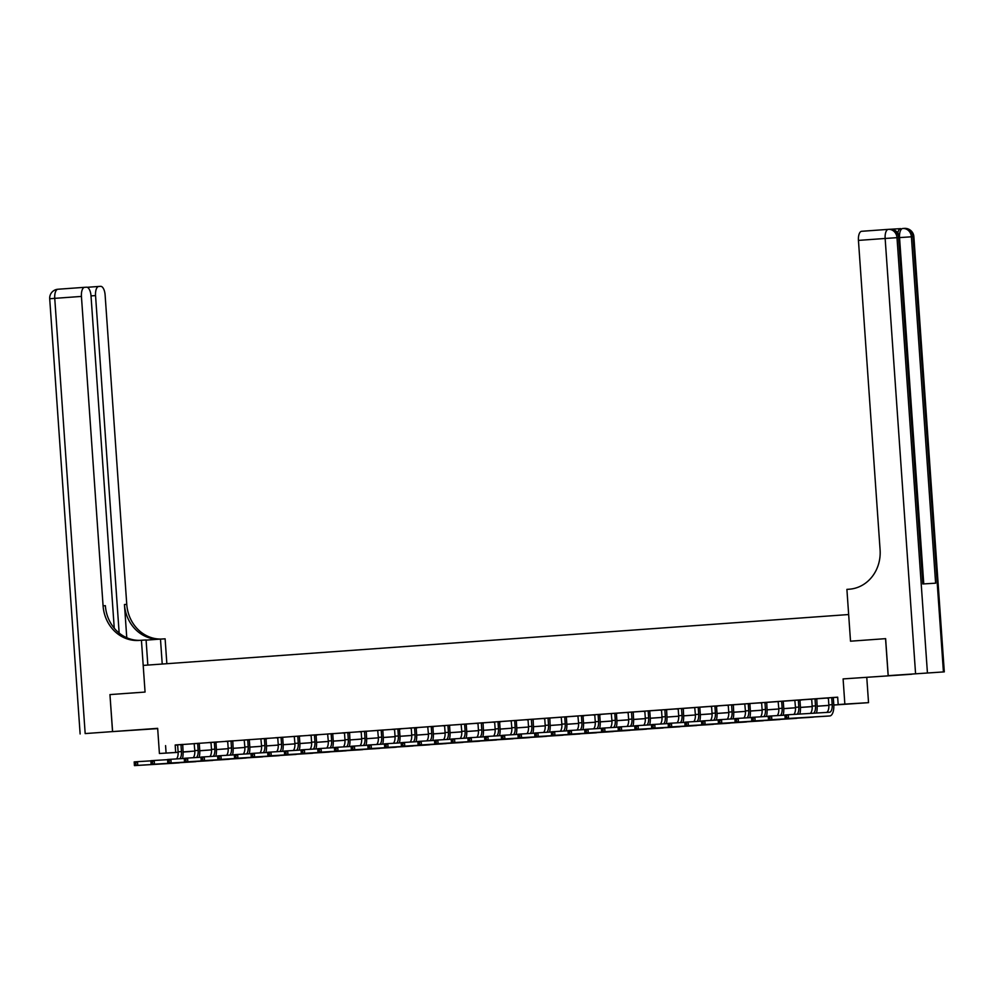 <?xml version="1.0" encoding="UTF-8"?>
<svg xmlns="http://www.w3.org/2000/svg" width="994" height="994" viewBox="0 0 994 994"><rect width="100%" height="100%" fill="white"/><g stroke="black" fill="none" stroke-linecap="round" stroke-linejoin="round"><path stroke-width="1.49" d="M147.124 729.298L130.587 730.404L147.124 729.298M887.294 675.932L870.756 677.038L887.294 675.932M189.767 751.489L183.082 752.073M114.248 628.196L91.013 295.852A8.909 3.852 85.9 0 0 86.54 287.204L84.652 287.316A8.909 3.852 85.9 0 0 84.639 287.316A8.909 3.852 85.9 0 0 81.433 296.423L54.745 298.349L85.173 733.572L112.533 731.596L109.949 694.582L112.608 731.596L157.673 728.614M843.098 678.914L911.821 674.243L843.098 678.914L844.85 704.087L868.532 702.659L833.817 705.044M866.78 677.486L868.532 702.659M885.555 638.657L850.516 641.192L885.555 638.657L888.151 675.671M833.817 704.994L847.783 703.988L838.178 704.56L837.669 697.167L177.504 744.879M182.697 744.506L194.178 743.674M199.384 743.301L210.865 742.468M216.071 742.096L227.551 741.263M232.758 740.89L244.238 740.07M244.213 740.008L260.925 738.865M266.131 738.492L277.612 737.66M282.818 737.287L301.691 735.858L297.79 736.566L298.25 743.164A7.418 3.206 -94.1 0 1 296.56 750.308M299.505 736.082L310.985 735.249M316.191 734.877L327.672 734.044M332.866 733.671L344.346 732.851M349.553 732.466L361.033 731.646M366.239 731.273L377.72 730.441M382.926 730.068L394.407 729.236M399.613 728.863L411.094 728.03M416.3 727.658L427.78 726.825M432.986 726.452L444.467 725.632M449.673 725.247L461.154 724.427M466.36 724.054L477.841 723.222M483.034 722.849L494.527 722.017M499.721 721.644L511.202 720.812M516.408 720.439L527.889 719.606M533.095 719.234L544.575 718.413M549.781 718.028L561.262 717.208M566.468 716.836L577.949 716.003M583.155 715.63L594.636 714.798M599.842 714.425L618.715 713.009L614.814 713.704L615.274 720.302A7.418 3.206 -94.1 0 1 613.584 727.446M616.529 713.22L628.009 712.387M633.215 712.015L644.696 711.195M649.89 710.809L661.37 709.989M666.576 709.617L678.057 708.784M683.263 708.411L694.744 707.579M699.95 707.206L711.431 706.374M716.637 706.001L728.117 705.168M733.323 704.796L744.804 703.976M744.779 703.914L761.491 702.77M766.697 702.398L778.178 701.565M783.384 701.192L794.865 700.36M800.058 699.987L811.551 699.155M816.745 698.782L828.226 697.95M833.432 697.577L837.669 697.279M833.457 697.527L826.026 698.036L828.387 698.31L828.847 704.908A7.418 3.206 -94.1 0 1 826.486 712.437M816.459 713.046A11.133 4.808 85.9 0 0 817.105 705.765L816.77 698.707L809.34 699.242L811.7 699.503L812.16 706.1A7.418 3.206 -94.1 0 1 810.259 713.419M799.822 714.052A11.133 4.808 85.9 0 0 800.418 706.97L799.959 700.372L802.257 699.776L794.84 700.31M783.396 701.13L778.153 701.503M766.449 716.45A11.133 4.808 85.9 0 0 767.045 709.381L766.709 702.311L759.279 702.845L761.64 703.118L762.112 709.716A7.418 3.206 -94.1 0 1 760.46 716.823M733.087 718.861A11.133 4.808 85.9 0 0 733.671 711.779L733.348 704.721L725.906 705.255L728.279 705.529L728.739 712.126A7.418 3.206 -94.1 0 1 727.099 719.221M716.401 720.066A11.133 4.808 85.9 0 0 716.985 712.984L716.525 706.386L718.836 705.79L717.233 705.877L709.219 706.461L711.592 706.722L712.052 713.319A7.418 3.206 -94.1 0 1 710.412 720.426M699.962 707.144L694.719 707.529M683.027 722.476A11.133 4.808 85.9 0 0 683.611 715.394L683.288 708.324L675.845 708.871L678.219 709.132L678.678 715.73A7.418 3.206 -94.1 0 1 677.038 722.837M666.34 723.669A11.133 4.808 85.9 0 0 666.937 716.599L666.601 709.53L659.171 710.064L661.532 710.337L661.992 716.935A7.418 3.206 -94.1 0 1 660.351 724.042M649.914 710.76L642.484 711.269L644.845 711.542L645.305 718.14A7.418 3.206 -94.1 0 1 643.665 725.235M632.967 726.08A11.133 4.808 85.9 0 0 633.563 718.997L633.228 711.94L625.798 712.474L628.158 712.748L628.618 719.333A7.418 3.206 -94.1 0 1 626.978 726.44M599.606 728.49A11.133 4.808 85.9 0 0 600.19 721.408L599.73 714.81L602.029 714.214L600.438 714.301L592.424 714.885L594.785 715.146L595.257 721.743A7.418 3.206 -94.1 0 1 593.604 728.851M582.919 729.695A11.133 4.808 85.9 0 0 583.503 722.613L583.043 716.015L585.342 715.407L577.924 715.941M566.481 716.773L561.237 717.146M549.545 732.093A11.133 4.808 85.9 0 0 550.129 725.011L549.806 717.954L542.364 718.488L544.737 718.761L545.197 725.359A7.418 3.206 -94.1 0 1 543.556 732.454M532.859 733.299A11.133 4.808 85.9 0 0 533.443 726.216L533.119 719.159L525.677 719.693L528.05 719.967L528.51 726.552A7.418 3.206 -94.1 0 1 526.87 733.659M516.433 720.377L511.177 720.762M499.485 735.709A11.133 4.808 85.9 0 0 500.081 728.627L499.609 722.029L501.92 721.433L500.317 721.52L492.316 722.104L494.677 722.365L495.136 728.962A7.418 3.206 -94.1 0 1 493.496 736.069M482.798 736.914A11.133 4.808 85.9 0 0 483.395 729.832L483.059 722.762L475.629 723.309L477.99 723.57L478.449 730.168A7.418 3.206 -94.1 0 1 476.809 737.275M466.372 723.992L461.129 724.365M449.686 725.198L442.255 725.707L444.616 725.98L445.088 732.578A7.418 3.206 -94.1 0 1 443.436 739.673M432.75 740.518A11.133 4.808 85.9 0 0 433.334 733.435L432.875 726.838L435.173 726.241L427.755 726.776M416.064 741.723A11.133 4.808 85.9 0 0 416.648 734.641L416.188 728.043L418.499 727.446L416.896 727.533L408.882 728.117L411.255 728.378L411.715 734.976A7.418 3.206 -94.1 0 1 410.075 742.083M399.377 742.928A11.133 4.808 85.9 0 0 399.961 735.846L399.501 729.248L401.812 728.639L400.209 728.739L392.195 729.323L394.568 729.584L395.028 736.181A7.418 3.206 -94.1 0 1 393.388 743.288M382.938 730.006L377.695 730.379M366.003 745.326A11.133 4.808 85.9 0 0 366.587 738.256L366.264 731.186L358.822 731.721L361.195 731.994L361.654 738.592A7.418 3.206 -94.1 0 1 360.014 745.699M349.316 746.531A11.133 4.808 85.9 0 0 349.913 739.449L349.577 732.392L342.147 732.926L344.508 733.199L344.968 739.797A7.418 3.206 -94.1 0 1 343.328 746.892M332.891 733.609L327.647 733.994M315.943 748.942A11.133 4.808 85.9 0 0 316.539 741.859L316.08 735.262L318.378 734.665L316.775 734.752L308.774 735.336L311.134 735.597L311.594 742.195A7.418 3.206 -94.1 0 1 309.954 749.302M282.83 737.225L275.4 737.747L277.761 738.008L278.233 744.605A7.418 3.206 -94.1 0 1 276.58 751.712M265.895 752.545A11.133 4.808 85.9 0 0 266.479 745.475L266.019 738.877L268.318 738.269L260.9 738.803M232.521 754.955A11.133 4.808 85.9 0 0 233.105 747.873L232.782 740.816L225.34 741.35L227.713 741.623L228.173 748.209A7.418 3.206 -94.1 0 1 226.533 755.316M215.835 756.161A11.133 4.808 85.9 0 0 216.419 749.078L215.959 742.481L218.27 741.884L216.667 741.971L208.653 742.555L211.026 742.816L211.486 749.414A7.418 3.206 -94.1 0 1 209.846 756.521M199.409 743.239L194.153 743.624M182.461 758.571A11.133 4.808 85.9 0 0 183.058 751.489L182.722 744.419L175.292 744.966L177.653 745.227L178.112 751.824A7.418 3.206 -94.1 0 1 176.472 758.931M110.023 694.582L145.062 692.06L143.198 665.408L848.652 614.54L850.516 641.192L846.9 589.38L849.298 589.206A37.101 33.461 -93.5 0 0 880.088 549.794L858.443 240.399A8.909 3.852 -94.1 0 1 861.649 231.291A8.909 3.852 -94.1 0 1 861.661 231.291L888.325 229.365A8.909 3.852 85.9 0 0 885.145 238.473L858.443 240.399M178.15 752.371L159.413 753.502L157.661 728.341L112.608 731.596M159.413 753.502L178.137 752.272M165.576 745.624L166.085 753.03M838.178 704.56L844.85 704.087M183.082 751.998L189.767 751.601M828.872 705.405L817.13 706.249M812.185 706.61L800.443 707.455M795.511 707.803L783.757 708.66M778.824 709.008L767.07 709.853M762.137 710.213L750.383 711.058M733.696 712.213L745.45 711.369L733.696 712.263M728.764 712.623L717.022 713.468M712.077 713.816L700.335 714.674M683.648 715.817L695.39 714.972L683.648 715.866M678.703 716.227L666.962 717.072L678.703 716.177M662.016 717.432L650.275 718.277M645.33 718.637L633.588 719.482M628.655 719.842L616.901 720.687M611.969 721.035L600.214 721.892M595.282 722.24L583.528 723.085M578.595 723.446L566.841 724.291M550.154 725.446L561.908 724.601L550.167 725.496M545.221 725.856L533.48 726.701L545.221 725.806M528.535 727.061L516.793 727.906M500.106 729.049L511.848 728.204L500.106 729.111M495.161 729.459L483.419 730.304L495.161 729.41M478.487 730.665L466.733 731.509M461.8 731.87L450.046 732.715M445.113 733.075L433.359 733.92M428.426 734.28L416.672 735.125M411.74 735.473L399.998 736.33M395.053 736.678L383.311 737.523M366.624 738.679L378.366 737.834L366.624 738.728M361.679 739.089L349.938 739.934L361.679 739.039M344.993 740.294L333.251 741.139M328.306 741.499L316.564 742.344M311.631 742.692L299.877 743.549M294.945 743.897L283.191 744.742M278.258 745.102L266.504 745.947M261.571 746.308L249.829 747.153M233.13 748.308L244.884 747.463L233.143 748.358M228.198 748.718L216.456 749.563L228.198 748.656M211.511 749.911L199.769 750.768M183.082 751.911L194.824 751.066L183.082 751.961M199.769 750.706L211.511 749.861M249.817 747.103L261.571 746.258M266.504 745.898L278.258 745.053M283.191 744.692L294.945 743.847M299.877 743.487L311.619 742.642M316.564 742.294L328.306 741.437M333.251 741.089L344.993 740.244M383.299 737.473L395.053 736.629M399.986 736.268L411.74 735.423M416.672 735.075L428.426 734.218M433.359 733.87L445.113 733.025M450.046 732.665L461.788 731.82M466.733 731.46L478.474 730.615M516.793 727.856L528.535 726.999M566.841 724.241L578.595 723.396M583.528 723.036L595.282 722.191M600.214 721.83L611.969 720.985M616.901 720.638L628.643 719.78M633.588 719.432L645.33 718.587M650.275 718.227L662.016 717.382M700.323 714.611L712.077 713.767M717.009 713.419L728.764 712.561M750.383 711.008L762.137 710.163M767.07 709.803L778.811 708.958M783.757 708.598L795.498 707.753M800.443 707.393L812.185 706.548M817.13 706.2L828.872 705.342M175.168 745.04L175.69 752.446M831.729 698.061L832.189 704.659A7.418 3.206 -94.1 0 1 829.518 712.251A7.418 3.206 -94.1 0 1 829.505 712.251L788.254 714.748L788.515 718.451L829.766 715.953A11.133 4.808 85.9 0 0 829.791 715.953A11.133 4.808 85.9 0 0 833.78 704.56L833.32 697.962L831.854 697.614M786.602 717.457L788.515 718.451L785.173 718.687L784.912 714.984L788.254 714.748L785.161 716.078L785.26 717.556L786.602 717.457L786.502 715.978M785.26 717.556L785.173 718.687L826.424 716.202A11.133 4.808 85.9 0 0 826.449 716.202A11.133 4.808 85.9 0 0 826.474 716.189L829.766 715.953M784.912 714.984L785.161 716.078M816.633 699.167L815.043 699.267L815.502 705.864A7.418 3.206 -94.1 0 1 813.527 713.22M769.915 718.662L769.816 717.183L768.474 717.283L768.586 718.761L771.829 719.656L768.486 719.892L768.225 716.189L771.568 715.953L771.829 719.656L813.08 717.159A11.133 4.808 85.9 0 0 813.104 717.159A11.133 4.808 85.9 0 0 813.862 716.96M784.925 715.146L771.568 715.953L769.816 717.183M768.586 718.761L768.486 719.892L809.737 717.395A11.133 4.808 85.9 0 0 809.762 717.395A11.133 4.808 85.9 0 0 809.787 717.395M768.225 716.189L768.474 717.283M794.827 700.285L795.473 707.306A7.418 3.206 -94.1 0 1 793.833 714.413M799.959 700.372L798.356 700.472L798.816 707.069A7.418 3.206 -94.1 0 1 797.126 714.214M753.228 719.867L753.129 718.389L751.787 718.488L751.899 719.967L755.142 720.861L751.799 721.097L751.539 717.395L754.881 717.159L755.142 720.861L796.393 718.364A11.133 4.808 85.9 0 0 796.418 718.364A11.133 4.808 85.9 0 0 797.176 718.165M768.238 716.351L754.881 717.159L753.129 718.389M751.899 719.967L751.799 721.097L793.05 718.6A11.133 4.808 85.9 0 0 793.075 718.6A11.133 4.808 85.9 0 0 793.1 718.6L796.418 718.364M751.539 717.395L751.787 718.488M778.14 701.491L778.787 708.511A7.418 3.206 -94.1 0 1 777.146 715.618M783.396 701.105L781.669 701.677L782.129 708.275A7.418 3.206 -94.1 0 1 780.439 715.419M783.135 715.258A11.133 4.808 85.9 0 0 783.732 708.175L783.272 701.578M736.542 721.072L736.442 719.594L735.1 719.693L735.212 721.172L738.455 722.054L735.113 722.303L734.864 718.6L738.194 718.364L738.455 722.054L779.706 719.569A11.133 4.808 85.9 0 0 779.731 719.569A11.133 4.808 85.9 0 0 780.489 719.358M751.551 717.556L738.194 718.364L736.442 719.594M735.212 721.172L735.113 722.303L776.364 719.805A11.133 4.808 85.9 0 0 776.389 719.805A11.133 4.808 85.9 0 0 776.413 719.805M734.864 718.6L735.1 719.693M766.585 702.783L764.982 702.882L765.442 709.467A7.418 3.206 -94.1 0 1 763.752 716.624M719.855 722.278L719.755 720.799L718.426 720.886L718.525 722.377L721.768 723.259L718.438 723.508L718.177 719.805L721.507 719.557L721.768 723.259L763.019 720.774A11.133 4.808 85.9 0 0 763.044 720.762A11.133 4.808 85.9 0 0 763.802 720.563M734.864 718.749L721.507 719.557L719.755 720.799M718.525 722.377L718.438 723.508L759.677 721.01A11.133 4.808 85.9 0 0 759.702 721.01A11.133 4.808 85.9 0 0 759.727 721.01L759.677 721.01M718.177 719.805L718.426 720.886M897.806 232.944A8.909 3.852 -94.1 0 1 900.738 228.632A8.909 3.852 -94.1 0 1 900.763 228.632L890.699 229.241M888.214 675.659L944.3 671.869L888.214 675.659L885.629 638.657M915.573 673.696L885.145 238.473L896.998 237.665L898.588 237.566L922.817 583.963L935.615 583.192L911.399 236.796L913.871 236.659L944.3 671.869M109.949 694.582L145.062 692.06L141.434 640.248L139.036 640.422A37.101 33.461 86.5 0 1 138.688 640.447A37.101 33.461 86.5 0 1 103.078 605.818L81.433 296.423M162.221 664.042L160.481 639.092L146.081 640.136M160.481 639.092L165.116 638.819L166.855 663.706M141.434 640.248L146.081 639.962L147.833 665.073M119.156 633.066L95.548 295.578A8.909 3.852 85.9 0 1 98.754 286.458A8.909 3.852 85.9 0 0 98.754 286.458L100.655 286.347A8.909 3.852 85.9 0 1 105.115 294.994L126.76 604.389A37.101 33.461 86.5 0 0 161.016 639.055M159.127 639.192A37.101 33.461 86.5 0 1 124.449 604.526L126.772 637.738M85.173 733.572L112.533 731.596M140.067 640.347A37.101 33.461 86.5 0 1 105.376 605.681L103.078 605.818M744.767 703.901L745.425 710.921A7.418 3.206 -94.1 0 1 743.773 718.016M750.035 703.516L748.296 704.075L748.755 710.673A7.418 3.206 -94.1 0 1 747.066 717.817M749.774 717.656A11.133 4.808 85.9 0 0 750.358 710.586L749.898 703.988M703.168 723.483L703.069 721.992L701.739 722.091L701.839 723.57L705.081 724.464L701.752 724.701L701.491 721.01L704.821 720.762L705.081 724.464L746.332 721.967A11.133 4.808 85.9 0 0 746.357 721.967A11.133 4.808 85.9 0 0 747.128 721.768M718.19 719.954L704.821 720.762L703.069 721.992M701.839 723.57L701.752 724.701L743.003 722.216A11.133 4.808 85.9 0 0 743.015 722.216A11.133 4.808 85.9 0 0 743.04 722.216L746.332 721.967M701.491 721.01L701.739 722.091M733.212 705.181L731.609 705.28L732.069 711.878A7.418 3.206 -94.1 0 1 730.379 719.022M686.494 724.676L686.382 723.197L685.052 723.297L685.152 724.775L688.395 725.67L685.065 725.906L684.804 722.203L688.134 721.967L688.395 725.67L729.646 723.172A11.133 4.808 85.9 0 0 729.671 723.172A11.133 4.808 85.9 0 0 730.441 722.973M701.503 721.159L688.134 721.967L686.382 723.197M685.152 724.775L685.065 725.906L726.316 723.421A11.133 4.808 85.9 0 0 726.341 723.421A11.133 4.808 85.9 0 0 726.365 723.408M684.804 722.203L685.052 723.297M716.525 706.386L714.922 706.486L715.382 713.083A7.418 3.206 -94.1 0 1 713.704 720.228M669.807 725.881L669.695 724.402L668.366 724.502L668.465 725.98L671.708 726.875L668.378 727.111L668.117 723.408L671.459 723.172L671.708 726.875L712.959 724.377A11.133 4.808 85.9 0 0 712.984 724.377A11.133 4.808 85.9 0 0 713.754 724.179M684.816 722.365L671.459 723.172L669.695 724.402M668.465 725.98L668.378 727.111L709.629 724.614A11.133 4.808 85.9 0 0 709.654 724.614A11.133 4.808 85.9 0 0 709.679 724.614L712.959 724.377M668.117 723.408L668.366 724.502M694.719 707.504L695.365 714.524A7.418 3.206 -94.1 0 1 693.725 721.632M699.975 707.132L698.235 707.691L698.707 714.288A7.418 3.206 -94.1 0 1 697.018 721.433M699.714 721.271A11.133 4.808 85.9 0 0 700.298 714.189L699.838 707.591M653.12 727.086L653.008 725.608L651.679 725.707L651.778 727.186L655.034 728.08L651.691 728.316L651.43 724.614L654.773 724.377L655.034 728.08L696.272 725.583A11.133 4.808 85.9 0 0 696.297 725.583A11.133 4.808 85.9 0 0 697.067 725.384M668.13 723.57L654.773 724.377L653.008 725.608M651.778 727.186L651.691 728.316L692.942 725.819A11.133 4.808 85.9 0 0 692.967 725.819A11.133 4.808 85.9 0 0 692.992 725.819M651.43 724.614L651.679 725.707M683.151 708.797L681.549 708.896L682.021 715.494A7.418 3.206 -94.1 0 1 680.331 722.638M636.433 728.291L636.334 726.813L634.992 726.912L635.091 728.391L638.347 729.273L635.004 729.521L634.744 725.819L638.086 725.583L638.347 729.273L679.598 726.788A11.133 4.808 85.9 0 0 679.61 726.788A11.133 4.808 85.9 0 0 680.381 726.577M651.443 724.775L638.086 725.583L636.334 726.813M635.091 728.391L635.004 729.521L676.255 727.024A11.133 4.808 85.9 0 0 676.28 727.024A11.133 4.808 85.9 0 0 676.305 727.024L676.255 727.024M634.744 725.819L634.992 726.912M666.465 710.002L664.874 710.101L665.334 716.686A7.418 3.206 -94.1 0 1 663.644 723.843M619.747 729.497L619.647 728.018L618.305 728.105L618.417 729.596L621.66 730.478L618.318 730.727L618.057 727.024L621.399 726.776L621.66 730.478L662.911 727.993A11.133 4.808 85.9 0 0 662.936 727.981A11.133 4.808 85.9 0 0 663.694 727.782M634.756 725.968L621.399 726.776L619.647 728.018M618.417 729.596L618.318 730.727L659.569 728.229A11.133 4.808 85.9 0 0 659.594 728.229A11.133 4.808 85.9 0 0 659.618 728.229M618.057 727.024L618.305 728.105M649.914 710.735L648.187 711.294L648.647 717.892A7.418 3.206 -94.1 0 1 646.957 725.036M649.654 724.874A11.133 4.808 85.9 0 0 650.25 717.805L649.778 711.207M603.06 730.702L602.96 729.211L601.618 729.31L601.73 730.789L604.973 731.683L601.631 731.919L601.37 728.229L604.712 727.981L604.973 731.683L646.224 729.186A11.133 4.808 85.9 0 0 646.249 729.186A11.133 4.808 85.9 0 0 647.007 728.987M618.069 727.173L604.712 727.981L602.96 729.211M601.73 730.789L601.631 731.919L642.882 729.434A11.133 4.808 85.9 0 0 642.907 729.434A11.133 4.808 85.9 0 0 642.932 729.434L642.882 729.434M601.37 728.229L601.618 729.31M633.103 712.4L631.501 712.499L631.96 719.097A7.418 3.206 -94.1 0 1 630.271 726.241M586.373 731.895L586.274 730.416L584.932 730.515L585.044 731.994L588.286 732.889L584.944 733.125L584.696 729.422L588.026 729.186L588.286 732.889L629.537 730.391A11.133 4.808 85.9 0 0 629.562 730.391A11.133 4.808 85.9 0 0 630.32 730.192M601.382 728.378L588.026 729.186L586.274 730.416M585.044 731.994L584.944 733.125L626.195 730.64A11.133 4.808 85.9 0 0 626.22 730.627A11.133 4.808 85.9 0 0 626.245 730.627L629.537 730.391M584.696 729.422L584.932 730.515M611.285 713.518L611.931 720.538A7.418 3.206 -94.1 0 1 610.291 727.645M616.28 727.285A11.133 4.808 85.9 0 0 616.876 720.203L616.417 713.605M569.686 733.1L569.587 731.621L568.257 731.721L568.357 733.199L571.6 734.094L568.257 734.33L568.009 730.627L571.339 730.391L571.6 734.094L612.851 731.596A11.133 4.808 85.9 0 0 612.876 731.596A11.133 4.808 85.9 0 0 613.633 731.398M584.696 729.584L571.339 730.391L569.587 731.621M568.357 733.199L568.257 734.33L609.508 731.832A11.133 4.808 85.9 0 0 609.533 731.832A11.133 4.808 85.9 0 0 609.558 731.832M568.009 730.627L568.257 731.721M599.73 714.81L598.127 714.91L598.587 721.507A7.418 3.206 -94.1 0 1 596.897 728.652M552.999 734.305L552.9 732.826L551.571 732.926L551.67 734.404L554.913 735.299L551.583 735.535L551.322 731.832L554.652 731.596L554.913 735.299L596.164 732.802A11.133 4.808 85.9 0 0 596.189 732.802A11.133 4.808 85.9 0 0 596.959 732.603M568.021 730.789L554.652 731.596L552.9 732.826M551.67 734.404L551.583 735.535L592.822 733.038A11.133 4.808 85.9 0 0 592.846 733.038A11.133 4.808 85.9 0 0 592.871 733.038L596.189 732.802M551.322 731.832L551.571 732.926M577.912 715.928L578.57 722.949A7.418 3.206 -94.1 0 1 576.93 730.056M583.043 716.015L581.44 716.115L581.9 722.713A7.418 3.206 -94.1 0 1 580.21 729.857M536.313 735.51L536.213 734.032L534.884 734.131L534.983 735.61L538.226 736.492L534.896 736.74L534.635 733.038L537.965 732.802L538.226 736.492L579.477 734.007A11.133 4.808 85.9 0 0 579.502 734.007A11.133 4.808 85.9 0 0 580.272 733.796M551.335 731.994L537.965 732.802L536.213 734.032M534.983 735.61L534.896 736.74L576.147 734.243A11.133 4.808 85.9 0 0 576.172 734.243A11.133 4.808 85.9 0 0 576.185 734.243M534.635 733.038L534.884 734.131M561.225 717.134L561.883 724.154A7.418 3.206 -94.1 0 1 560.243 731.261M566.493 716.749L564.754 717.32L565.213 723.905A7.418 3.206 -94.1 0 1 563.536 731.062M566.232 730.888A11.133 4.808 85.9 0 0 566.816 723.818L566.356 717.221M519.638 736.716L519.527 735.237L518.197 735.324L518.296 736.803L521.539 737.697L518.209 737.946L517.949 734.243L521.291 733.994L521.539 737.697L562.79 735.212A11.133 4.808 85.9 0 0 562.815 735.2A11.133 4.808 85.9 0 0 563.586 735.001M534.648 733.187L521.291 733.994L519.527 735.237M518.296 736.803L518.209 737.946L559.46 735.448A11.133 4.808 85.9 0 0 559.485 735.448A11.133 4.808 85.9 0 0 559.51 735.448L559.46 735.448M517.949 734.243L518.197 735.324M549.67 718.426L548.067 718.513L548.526 725.111A7.418 3.206 -94.1 0 1 546.849 732.255M502.952 737.921L502.84 736.43L501.51 736.529L501.61 738.008L504.853 738.902L501.523 739.138L501.262 735.448L504.604 735.2L504.853 738.902L546.104 736.405A11.133 4.808 85.9 0 0 546.128 736.405A11.133 4.808 85.9 0 0 546.899 736.206M517.961 734.392L504.604 735.2L502.84 736.43M501.61 738.008L501.523 739.138L542.774 736.653A11.133 4.808 85.9 0 0 542.799 736.653A11.133 4.808 85.9 0 0 542.823 736.641M501.262 735.448L501.51 736.529M532.983 719.619L531.38 719.718L531.852 726.316A7.418 3.206 -94.1 0 1 530.162 733.46M486.265 739.114L486.153 737.635L484.823 737.734L484.923 739.213L488.178 740.108L484.836 740.344L484.575 736.641L487.917 736.405L488.178 740.108L529.429 737.61A11.133 4.808 85.9 0 0 529.442 737.61A11.133 4.808 85.9 0 0 530.212 737.411M501.274 735.597L487.917 736.405L486.153 737.635M484.923 739.213L484.836 740.344L526.087 737.859A11.133 4.808 85.9 0 0 526.112 737.846A11.133 4.808 85.9 0 0 526.137 737.846L529.442 737.61L526.087 737.859M484.575 736.641L484.823 737.734M511.177 720.737L511.823 727.757A7.418 3.206 -94.1 0 1 510.183 734.864M516.433 720.364L514.706 720.923L515.165 727.521A7.418 3.206 -94.1 0 1 513.476 734.665M516.172 734.504A11.133 4.808 85.9 0 0 516.756 727.422L516.296 720.824M469.578 740.319L469.479 738.84L468.137 738.94L468.236 740.418L471.491 741.313L468.149 741.549L467.888 737.846L471.231 737.61L471.491 741.313L512.742 738.815A11.133 4.808 85.9 0 0 512.767 738.815A11.133 4.808 85.9 0 0 513.525 738.617M484.587 736.803L471.231 737.61L469.479 738.84M468.236 740.418L468.149 741.549L509.4 739.051A11.133 4.808 85.9 0 0 509.425 739.051A11.133 4.808 85.9 0 0 509.45 739.051L512.742 738.815M467.888 737.846L468.137 738.94M499.609 722.029L498.019 722.129L498.479 728.726A7.418 3.206 -94.1 0 1 496.789 735.871M452.891 741.524L452.792 740.045L451.45 740.145L451.562 741.623L454.805 742.518L451.462 742.754L451.201 739.051L454.544 738.815L454.805 742.518L496.056 740.021A11.133 4.808 85.9 0 0 496.081 740.021A11.133 4.808 85.9 0 0 496.838 739.822M467.901 738.008L454.544 738.815L452.792 740.045M451.562 741.623L451.462 742.754L492.713 740.257A11.133 4.808 85.9 0 0 492.738 740.257A11.133 4.808 85.9 0 0 492.763 740.257M451.201 739.051L451.45 740.145M482.935 723.234L481.332 723.334L481.792 729.931A7.418 3.206 -94.1 0 1 480.102 737.076M436.204 742.729L436.105 741.251L434.763 741.338L434.875 742.829L438.118 743.711L434.776 743.959L434.515 740.257L437.857 740.021L438.118 743.711L479.369 741.226A11.133 4.808 85.9 0 0 479.394 741.226A11.133 4.808 85.9 0 0 480.152 741.015M451.214 739.213L437.857 740.021L436.105 741.251M434.875 742.829L434.776 743.959L476.027 741.462A11.133 4.808 85.9 0 0 476.051 741.462A11.133 4.808 85.9 0 0 476.076 741.462L479.394 741.226M434.515 740.257L434.763 741.338M461.117 724.353L461.763 731.373A7.418 3.206 -94.1 0 1 460.123 738.48M466.372 723.967L464.645 724.539L465.105 731.124A7.418 3.206 -94.1 0 1 463.415 738.281M466.111 738.107A11.133 4.808 85.9 0 0 466.708 731.037L466.248 724.44M419.518 743.934L419.418 742.456L418.076 742.543L418.188 744.021L421.431 744.916L418.089 745.165L417.84 741.462L421.17 741.213L421.431 744.916L462.682 742.431A11.133 4.808 85.9 0 0 462.707 742.419A11.133 4.808 85.9 0 0 463.465 742.22M434.527 740.406L421.17 741.213L419.418 742.456M418.188 744.021L418.089 745.165L459.34 742.667A11.133 4.808 85.9 0 0 459.365 742.667A11.133 4.808 85.9 0 0 459.39 742.667M417.84 741.462L418.076 742.543M449.698 725.173L447.959 725.732L448.418 732.329A7.418 3.206 -94.1 0 1 446.728 739.474M449.425 739.312A11.133 4.808 85.9 0 0 450.021 732.23L449.561 725.645M402.831 745.14L402.732 743.649L401.402 743.748L401.501 745.227L404.744 746.121L401.414 746.357L401.154 742.667L404.483 742.419L404.744 746.121L445.995 743.624A11.133 4.808 85.9 0 0 446.02 743.624A11.133 4.808 85.9 0 0 446.778 743.425M417.84 741.611L404.483 742.419L402.732 743.649M401.501 745.227L401.414 746.357L442.653 743.872A11.133 4.808 85.9 0 0 442.678 743.872A11.133 4.808 85.9 0 0 442.703 743.86L442.653 743.872M401.154 742.667L401.402 743.748M427.743 726.751L428.402 733.771A7.418 3.206 -94.1 0 1 426.749 740.878M432.875 726.838L431.272 726.937L431.731 733.535A7.418 3.206 -94.1 0 1 430.042 740.679M386.144 746.332L386.045 744.854L384.715 744.953L384.815 746.432L388.058 747.326L384.728 747.563L384.467 743.86L387.797 743.624L388.058 747.326L429.309 744.829A11.133 4.808 85.9 0 0 429.333 744.829A11.133 4.808 85.9 0 0 430.104 744.63M401.166 742.816L387.797 743.624L386.045 744.854M384.815 746.432L384.728 747.563L425.979 745.078A11.133 4.808 85.9 0 0 425.991 745.065A11.133 4.808 85.9 0 0 426.016 745.065L429.309 744.829M384.467 743.86L384.715 744.953M416.188 728.043L414.585 728.142L415.045 734.74A7.418 3.206 -94.1 0 1 413.355 741.884M369.47 747.538L369.358 746.059L368.028 746.159L368.128 747.637L371.371 748.532L368.041 748.768L367.78 745.065L371.122 744.829L371.371 748.532L412.622 746.034A11.133 4.808 85.9 0 0 412.647 746.034A11.133 4.808 85.9 0 0 413.417 745.835M384.479 744.021L371.122 744.829L369.358 746.059M368.128 747.637L368.041 748.768L409.292 746.27A11.133 4.808 85.9 0 0 409.317 746.27A11.133 4.808 85.9 0 0 409.342 746.27L409.292 746.27M367.78 745.065L368.028 746.159M399.501 729.248L397.898 729.347L398.358 735.945A7.418 3.206 -94.1 0 1 396.681 743.09M352.783 748.743L352.671 747.264L351.342 747.364L351.441 748.842L354.684 749.737L351.354 749.973L351.093 746.27L354.436 746.034L354.684 749.737L395.935 747.239A11.133 4.808 85.9 0 0 395.96 747.239A11.133 4.808 85.9 0 0 396.73 747.041M367.792 745.227L354.436 746.034L352.671 747.264M351.441 748.842L351.354 749.973L392.605 747.476A11.133 4.808 85.9 0 0 392.63 747.476A11.133 4.808 85.9 0 0 392.655 747.476L395.935 747.239M351.093 746.27L351.342 747.364M377.695 730.366L378.341 737.386A7.418 3.206 -94.1 0 1 376.701 744.494M382.951 729.981L381.211 730.553L381.684 737.15A7.418 3.206 -94.1 0 1 379.994 744.295M382.69 744.133A11.133 4.808 85.9 0 0 383.274 737.051L382.814 730.453M336.096 749.948L335.984 748.47L334.655 748.557L334.754 750.048L338.01 750.93L334.667 751.178L334.406 747.476L337.749 747.239L338.01 750.93L379.248 748.445A11.133 4.808 85.9 0 0 379.273 748.445A11.133 4.808 85.9 0 0 380.043 748.234M351.106 746.432L337.749 747.239L335.984 748.47M334.754 750.048L334.667 751.178L375.918 748.681A11.133 4.808 85.9 0 0 375.943 748.681A11.133 4.808 85.9 0 0 375.968 748.681M334.406 747.476L334.655 748.557M366.127 731.659L364.537 731.746L364.997 738.343A7.418 3.206 -94.1 0 1 363.307 745.5M319.409 751.153L319.31 749.675L317.968 749.762L318.068 751.24L321.323 752.135L317.981 752.383L317.72 748.681L321.062 748.432L321.323 752.135L362.574 749.65A11.133 4.808 85.9 0 0 362.599 749.638A11.133 4.808 85.9 0 0 363.357 749.439M334.419 747.625L321.062 748.432L319.31 749.675M318.068 751.24L317.981 752.383L359.232 749.886A11.133 4.808 85.9 0 0 359.256 749.886A11.133 4.808 85.9 0 0 359.281 749.886L362.599 749.638M317.72 748.681L317.968 749.762M349.441 732.864L347.85 732.951L348.31 739.548A7.418 3.206 -94.1 0 1 346.62 746.693M302.723 752.359L302.623 750.868L301.281 750.967L301.393 752.446L304.636 753.34L301.294 753.576L301.033 749.886L304.375 749.638L304.636 753.34L345.887 750.843A11.133 4.808 85.9 0 0 345.912 750.843A11.133 4.808 85.9 0 0 346.67 750.644M317.732 748.83L304.375 749.638L302.623 750.868M301.393 752.446L301.294 753.576L342.545 751.091A11.133 4.808 85.9 0 0 342.57 751.091A11.133 4.808 85.9 0 0 342.595 751.079M301.033 749.886L301.281 750.967M327.635 733.97L328.281 740.99A7.418 3.206 -94.1 0 1 326.641 748.097M332.891 733.597L331.164 734.156L331.623 740.754A7.418 3.206 -94.1 0 1 329.933 747.898M332.63 747.736A11.133 4.808 85.9 0 0 333.226 740.654L332.766 734.057M286.036 753.551L285.937 752.073L284.595 752.172L284.706 753.651L287.949 754.545L284.607 754.781L284.346 751.079L287.688 750.843L287.949 754.545L329.2 752.048A11.133 4.808 85.9 0 0 329.225 752.048A11.133 4.808 85.9 0 0 329.983 751.849M301.045 750.035L287.688 750.843L285.937 752.073M284.706 753.651L284.607 754.781L325.858 752.296A11.133 4.808 85.9 0 0 325.883 752.284A11.133 4.808 85.9 0 0 325.908 752.284L329.225 752.048L325.858 752.296M284.346 751.079L284.595 752.172M316.08 735.262L314.477 735.361L314.936 741.959A7.418 3.206 -94.1 0 1 313.247 749.103M269.349 754.757L269.25 753.278L267.908 753.377L268.02 754.856L271.263 755.751L267.92 755.987L267.672 752.284L271.002 752.048L271.263 755.751L312.514 753.253A11.133 4.808 85.9 0 0 312.538 753.253A11.133 4.808 85.9 0 0 313.296 753.054M284.359 751.24L271.002 752.048L269.25 753.278M268.02 754.856L267.92 755.987L309.171 753.489A11.133 4.808 85.9 0 0 309.196 753.489A11.133 4.808 85.9 0 0 309.221 753.489L312.514 753.253M267.672 752.284L267.908 753.377M294.261 736.38L294.907 743.4A7.418 3.206 -94.1 0 1 293.267 750.507M299.256 750.147A11.133 4.808 85.9 0 0 299.853 743.065L299.393 736.467M252.662 755.962L252.563 754.483L251.233 754.583L251.333 756.061L254.576 756.956L251.233 757.192L250.985 753.489L254.315 753.253L254.576 756.956L295.827 754.458A11.133 4.808 85.9 0 0 295.852 754.458A11.133 4.808 85.9 0 0 296.61 754.247M267.672 752.446L254.315 753.253L252.563 754.483M251.333 756.061L251.233 757.192L292.484 754.694A11.133 4.808 85.9 0 0 292.509 754.694A11.133 4.808 85.9 0 0 292.534 754.694M250.985 753.489L251.233 754.583M282.843 737.2L281.103 737.772L281.563 744.369A7.418 3.206 -94.1 0 1 279.873 751.514M282.582 751.352A11.133 4.808 85.9 0 0 283.166 744.27L282.706 737.672M235.976 757.167L235.876 755.688L234.547 755.775L234.646 757.266L237.889 758.149L234.559 758.397L234.298 754.694L237.628 754.446L237.889 758.149L279.14 755.664A11.133 4.808 85.9 0 0 279.165 755.664A11.133 4.808 85.9 0 0 279.935 755.452M250.997 753.651L237.628 754.446L235.876 755.688M234.646 757.266L234.559 758.397L275.81 755.9A11.133 4.808 85.9 0 0 275.823 755.9A11.133 4.808 85.9 0 0 275.847 755.9L279.14 755.664M234.298 754.694L234.547 755.775M260.888 738.79L261.546 745.811A7.418 3.206 -94.1 0 1 259.906 752.918M266.019 738.877L264.416 738.964L264.876 745.562A7.418 3.206 -94.1 0 1 263.186 752.706M219.289 758.372L219.189 756.894L217.86 756.981L217.959 758.459L221.202 759.354L217.872 759.602L217.611 755.9L220.941 755.651L221.202 759.354L262.453 756.869A11.133 4.808 85.9 0 0 262.478 756.856A11.133 4.808 85.9 0 0 263.248 756.658M234.311 754.844L220.941 755.651L219.189 756.894M217.959 758.459L217.872 759.602L259.123 757.105A11.133 4.808 85.9 0 0 259.148 757.105A11.133 4.808 85.9 0 0 259.161 757.105M217.611 755.9L217.86 756.981M244.201 739.996L244.859 747.016A7.418 3.206 -94.1 0 1 243.219 754.111M249.469 739.611L247.73 740.17L248.189 746.767A7.418 3.206 -94.1 0 1 246.512 753.912M249.208 753.75A11.133 4.808 85.9 0 0 249.792 746.668L249.332 740.083M202.614 759.578L202.503 758.087L201.173 758.186L201.273 759.664L204.515 760.559L201.186 760.795L200.925 757.105L204.267 756.856L204.515 760.559L245.767 758.062A11.133 4.808 85.9 0 0 245.791 758.062A11.133 4.808 85.9 0 0 246.562 757.863M217.624 756.049L204.267 756.856L202.503 758.087M201.273 759.664L201.186 760.795L242.437 758.31A11.133 4.808 85.9 0 0 242.461 758.31A11.133 4.808 85.9 0 0 242.486 758.298L242.437 758.31M200.925 757.105L201.173 758.186M232.646 741.275L231.043 741.375L231.503 747.973A7.418 3.206 -94.1 0 1 229.825 755.117M185.928 760.77L185.816 759.292L184.486 759.391L184.586 760.87L187.829 761.764L184.499 762L184.238 758.298L187.58 758.062L187.829 761.764L229.08 759.267A11.133 4.808 85.9 0 0 229.105 759.267A11.133 4.808 85.9 0 0 229.875 759.068M200.937 757.254L187.58 758.062L185.816 759.292M184.586 760.87L184.499 762L225.75 759.515A11.133 4.808 85.9 0 0 225.775 759.503A11.133 4.808 85.9 0 0 225.8 759.503M184.238 758.298L184.486 759.391M215.959 742.481L214.356 742.58L214.828 749.178A7.418 3.206 -94.1 0 1 213.138 756.322M169.241 761.976L169.129 760.497L167.8 760.596L167.899 762.075L171.154 762.97L167.812 763.206L167.551 759.503L170.893 759.267L171.154 762.97L212.405 760.472A11.133 4.808 85.9 0 0 212.418 760.472A11.133 4.808 85.9 0 0 213.188 760.273M184.25 758.459L170.893 759.267L169.129 760.497M167.899 762.075L167.812 763.206L209.063 760.708A11.133 4.808 85.9 0 0 209.088 760.708A11.133 4.808 85.9 0 0 209.113 760.708L209.063 760.708M167.551 759.503L167.8 760.596M194.153 743.599L194.799 750.619A7.418 3.206 -94.1 0 1 193.159 757.726M199.409 743.226L197.682 743.785L198.141 750.383A7.418 3.206 -94.1 0 1 196.452 757.527M199.148 757.366A11.133 4.808 85.9 0 0 199.732 750.284L199.272 743.686M152.554 763.181L152.455 761.702L151.113 761.802L151.212 763.28L154.468 764.175L151.125 764.411L150.864 760.708L154.207 760.472L154.468 764.175L195.719 761.677A11.133 4.808 85.9 0 0 195.743 761.677A11.133 4.808 85.9 0 0 196.501 761.466M167.564 759.664L154.207 760.472L152.455 761.702M151.212 763.28L151.125 764.411L192.376 761.913A11.133 4.808 85.9 0 0 192.401 761.913A11.133 4.808 85.9 0 0 192.426 761.913L195.719 761.677M150.864 760.708L151.113 761.802M182.585 744.891L180.995 744.991L181.455 751.588A7.418 3.206 -94.1 0 1 179.765 758.733M135.867 764.386L135.768 762.907L134.426 762.994L134.538 764.485L137.781 765.368L134.439 765.616L134.178 761.913L137.52 761.665L137.781 765.368L179.032 762.883A11.133 4.808 85.9 0 0 179.057 762.883A11.133 4.808 85.9 0 0 179.815 762.671M150.877 760.857L137.52 761.665L135.768 762.907M134.538 764.485L134.439 765.616L175.69 763.119A11.133 4.808 85.9 0 0 175.714 763.119A11.133 4.808 85.9 0 0 175.739 763.119M134.178 761.913L134.426 762.994M832.189 704.659L828.847 704.908M815.502 705.864L812.16 706.1M798.816 707.069L795.473 707.306M796.393 718.364L793.05 718.6M782.129 708.275L778.787 708.511M765.442 709.467L762.112 709.716M943.43 671.919L912.989 236.696A8.909 8.027 -93.5 0 0 904.453 228.384A8.909 8.027 -93.5 0 0 904.366 228.396L902.937 228.483M923.687 583.913L899.471 237.529L898.588 237.566A8.909 8.027 -93.5 0 0 890.052 229.254L888.45 229.353A8.909 8.909 0 0 0 888.338 229.365A8.909 3.852 85.9 0 1 888.363 229.365A8.909 8.027 86.5 0 1 888.45 229.353A8.909 8.027 86.5 0 1 896.998 237.665L927.427 672.888M888.537 229.353L889.965 229.266A8.909 8.027 -93.5 0 1 890.052 229.254A8.909 8.909 0 0 1 899.471 237.529M902.763 228.496A8.909 8.027 86.5 0 1 902.85 228.483A8.909 8.909 0 0 0 902.738 228.496L902.726 228.496A8.909 3.852 85.9 0 0 902.738 228.496A8.909 3.852 85.9 0 0 899.545 237.603L899.471 237.603M923.761 583.913L899.545 237.603L911.399 236.796A8.909 8.027 86.5 0 0 902.85 228.483L904.453 228.384A8.909 8.909 0 0 1 913.871 236.659M124.449 604.526L126.76 604.389M98.754 286.458L87.224 287.291L98.729 286.458M57.963 289.242L84.614 287.316L57.938 289.242A8.909 3.852 -94.1 0 1 57.963 289.242A8.909 8.909 0 0 0 49.7 298.734L54.745 298.349A8.909 3.852 -94.1 0 1 57.938 289.242M95.548 295.578L91.013 295.901M748.755 710.673L745.425 710.921M732.069 711.878L728.739 712.126M715.382 713.083L712.052 713.319M698.707 714.288L695.365 714.524M682.021 715.494L678.678 715.73M665.334 716.686L661.992 716.935M662.911 727.993L659.569 728.229L662.936 727.981M648.647 717.892L645.305 718.14M631.96 719.097L628.618 719.333M615.274 720.302L611.931 720.538M598.587 721.507L595.257 721.743M596.164 732.802L592.822 733.038M581.9 722.713L578.57 722.949M565.213 723.905L561.883 724.154M548.526 725.111L545.197 725.359M531.852 726.316L528.51 726.552M515.165 727.521L511.823 727.757M498.479 728.726L495.136 728.962M481.792 729.931L478.449 730.168M479.369 741.226L476.027 741.462M465.105 731.124L461.763 731.373M462.682 742.431L459.34 742.667L462.707 742.419M448.418 732.329L445.088 732.578M431.731 733.535L428.402 733.771M415.045 734.74L411.715 734.976M398.358 735.945L395.028 736.181M381.684 737.15L378.341 737.386M364.997 738.343L361.654 738.592M362.574 749.65L359.232 749.886M348.31 739.548L344.968 739.797M331.623 740.754L328.281 740.99M314.936 741.959L311.594 742.195M298.25 743.164L294.907 743.4M281.563 744.369L278.233 744.605M264.876 745.562L261.546 745.811M262.453 756.869L259.123 757.105L262.478 756.856M248.189 746.767L244.859 747.016M231.503 747.973L228.173 748.209M229.08 759.267L225.75 759.515M214.828 749.178L211.486 749.414M198.141 750.383L194.799 750.619M181.455 751.588L178.112 751.824M829.791 715.953L826.449 716.202M888.338 229.365L861.649 231.291M49.7 298.734L80.129 733.957M746.357 721.967L743.015 722.216M712.984 724.377L709.654 724.614M629.562 730.391L626.22 730.627M512.767 738.815L509.425 739.051M429.333 744.829L425.991 745.065M395.96 747.239L392.63 747.476M312.538 753.253L309.196 753.489M279.165 755.664L275.823 755.9M229.105 759.267L225.775 759.503M195.743 761.677L192.401 761.913"/></g></svg>

